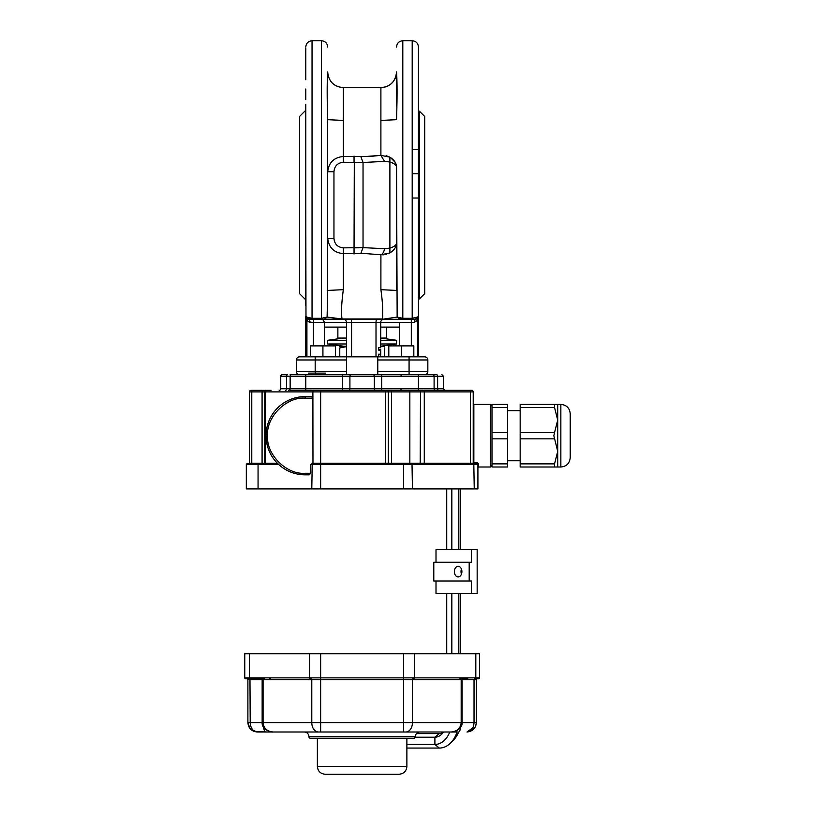 <?xml version="1.0" encoding="UTF-8"?>
<svg xmlns="http://www.w3.org/2000/svg" width="815" height="815" viewBox="0 0 815 815"><rect width="100%" height="100%" fill="white"/><g stroke="black" fill="none" stroke-linecap="round" stroke-linejoin="round"><path stroke-width="1.22" d="M401.703 319.286L383.865 319.286A3.128 3.128 0 0 0 380.727 322.414L380.727 347.455L378.72 347.455L378.72 350.144L380.717 350.134L378.72 350.134M380.727 355.146L378.72 354.158L380.727 354.27L380.717 350.134M378.72 354.158L378.72 356.838L335.434 356.838L335.434 345.886L322.923 345.886L322.923 356.838M383.865 319.286A3.128 3.128 0 0 0 380.727 322.414L380.727 347.455L378.72 347.455M380.727 350.022L380.727 349.401M380.727 354.27L380.727 354.892L380.727 354.27M401.316 356.838L401.316 345.886L388.806 345.886L388.806 356.838L378.72 356.838M418.452 318.706L418.452 316.159L418.024 316.954L412.196 318.308L418.024 316.954L418.452 316.159L418.452 356.838L424.717 356.838L377.773 356.838L377.773 374.676L368.38 374.676M418.452 356.838L417.453 356.838L417.453 319.633L416.71 320.886L413.989 322.414L415.324 319.286L417.351 318.543L417.453 319.633M415.844 356.838L424.717 356.838A3.128 3.128 90 0 1 427.844 359.965L427.844 371.548A3.128 3.128 0 0 1 424.717 374.676L409.069 374.676L409.069 371.548L377.773 371.548M399.676 327.11L380.727 327.11L380.727 322.414L399.676 322.414L399.676 345.886M324.564 345.886L324.564 327.11L346.477 327.11L346.477 322.414L346.477 356.838L299.533 356.838L325.694 356.838M346.477 356.838L346.477 374.676L355.86 374.676M417.474 319.266L418.452 317.025L418.452 319.286L417.514 319.286M324.564 327.11L324.564 322.414L322.587 319.286L376.785 319.286L343.339 319.286A3.128 3.128 0 0 1 346.477 322.414L351.56 322.414L351.56 356.838M315.181 356.838L315.181 374.676L299.533 374.676A3.128 3.128 0 0 1 296.395 371.548A3.128 3.128 0 0 0 299.533 374.676A3.128 3.128 0 0 1 296.395 371.548L296.395 359.965A3.128 3.128 0 0 1 299.533 356.838A3.128 3.128 0 0 0 296.395 359.965A3.128 3.128 0 0 1 299.533 356.838M279.188 390.324A1.569 1.569 0 0 0 280.747 388.765L286.615 388.765L286.615 376.245L290.14 376.245L290.14 388.765L434.1 388.765L434.1 376.245A1.569 1.569 0 0 0 432.541 374.676L306.827 374.676M377.773 359.965L427.844 359.965A3.128 3.128 0 0 0 424.717 356.838M365.925 156.49L380.9 155.339L389.896 157.163C394.266 159.964 396.477 163.265 396.548 167.085L397.149 317.086L399.971 319.286L397.149 317.086L402.804 318.308L402.804 319.286L412.196 319.286L308.916 319.286L310.301 322.414L307.663 321.008L306.817 319.286L305.788 319.286L305.788 356.838M325.694 373.117L308.396 373.117M346.477 322.414L313.398 322.414L313.561 319.286L306.919 318.563L308.916 319.286L305.788 316.159L306.226 316.954L312.043 318.308L312.043 319.286L309.119 319.317M312.043 319.286L324.268 319.286L327.1 317.086L327.691 290.425L343.339 289.682C341.516 302.925 341.078 312.685 342.025 318.971L322.383 319.286M418.452 205.054L418.452 47.005L418.452 316.159L415.324 319.286L412.196 319.286L412.196 318.308L402.804 318.308L402.804 40.75C399.004 41.117 396.915 43.205 396.548 47.005M427.844 371.548A3.128 3.128 0 0 1 424.717 374.676A3.128 3.128 0 0 0 427.844 371.548L409.069 371.548L409.069 356.838M346.477 338.062L337.868 338.062L337.868 327.11M380.727 338.062L386.371 338.062L386.371 327.11M416.985 318.808L416.434 319.083M306.817 319.286L306.909 318.553L308.916 319.286L306.898 318.543L305.788 316.159L305.788 319.286L305.788 317.035M306.868 319.236L306.542 318.196M309.17 322.18L313.398 322.414L313.398 345.886M321.436 319.286L321.436 318.308L327.1 317.086L342.025 318.971L382.215 318.971C383.172 312.685 382.734 302.925 380.9 289.682L396.548 290.425L396.548 173.758M382.215 319.286L397.149 317.086M327.691 171.741L333.956 171.741L333.956 238.367C334.486 244.103 337.614 247.261 343.339 247.852L363.042 247.617L384.497 248.728C384.008 251.927 382.805 253.944 380.9 254.769L365.925 253.618M417.453 318.451L418.452 316.159L418.452 104.544M305.788 104.544L305.788 305.564M305.788 173.758L305.788 139.589M305.788 99.634L305.788 89.008M305.788 79.727L305.788 47.983M305.788 205.054L305.982 317.249M380.737 338.062L396.548 340.283L380.727 340.283M346.477 340.283L327.691 340.283L327.691 343.981L346.477 343.981M333.956 238.367L327.691 238.367L327.691 290.425L327.691 119.683C327.009 97.871 327.009 81.999 327.691 72.056C327.691 38.937 327.691 38.937 327.691 72.056L327.691 72.056C328.628 81.531 333.844 86.747 343.339 87.684L343.339 120.426L327.691 119.683M384.12 250.521L384.497 248.728L389.896 248.117L389.896 161.991L384.497 161.38L363.042 162.491L363.042 247.617L360.78 253.618M396.548 236.35L396.548 243.023C396.477 246.843 394.266 250.144 389.896 252.945L380.9 254.769L365.996 253.618L343.339 253.618C333.926 252.772 328.71 247.556 327.691 237.97M419.389 111.166L424.717 116.484L424.717 293.624L419.389 298.942L419.389 111.166L418.452 111.166M305.788 110.229L299.533 116.484L299.533 293.624L305.788 299.879M308.019 317.809L306.226 316.954M380.727 343.981L396.548 343.981L396.548 340.283M396.07 245.875L396.548 243.033C396.487 244.999 394.266 246.69 389.896 248.117L389.896 252.945M343.502 346.202L327.691 343.981M402.681 318.308L400.104 318.105M399.951 318.074L399.014 317.881M327.691 71.995C328.618 81.5 333.834 86.716 343.339 87.643L380.9 87.643C390.314 86.798 395.53 81.582 396.548 71.995L396.548 72.056C396.548 38.937 396.548 38.937 396.548 72.056C397.231 81.999 397.231 97.871 396.548 119.683L380.9 120.426L380.9 87.684C390.395 86.747 395.611 81.531 396.548 72.056L396.548 106.103M327.691 238.367L327.691 236.35M327.691 173.758L327.691 138.03M384.476 346.385L380.727 346.202M346.477 346.202L339.763 346.385M382.816 315.863L382.734 316.495M382.592 317.351L382.215 318.96M339.763 356.838L339.763 347.934C339.763 345.896 339.763 345.896 339.763 347.934L346.477 346.65M384.476 347.934C384.476 345.896 384.476 345.896 384.476 347.934L384.476 356.838M382.775 254.84L384.14 254.759M385.464 254.565L386.167 254.412M396.548 166.983L396.548 167.085C396.457 165.088 394.246 163.387 389.896 161.991L389.896 157.163L386.116 155.685M396.518 166.392L396.141 164.436M395.255 162.399L390.579 157.58M384.497 161.38L380.9 155.339L371.09 156.358M370.621 156.388L343.339 156.49L343.339 120.426M381.97 254.137L380.911 254.769L380.9 289.682M391.373 247.617L392.769 247.026M393.859 246.446L394.857 245.763M396.233 244.215L396.548 243.135M354.301 162.256L354.046 247.852L358.865 247.78M343.339 156.072L343.339 162.256C337.624 162.837 334.496 166.005 333.956 171.741M343.339 162.256L363.042 162.491L360.801 156.49M362.685 162.47L358.865 162.328M507.643 404.413L491.995 404.413L507.643 404.413L507.643 467.005L491.995 467.005L507.643 467.005M491.995 404.413L491.995 467.005M520.164 410.668L507.643 410.668M520.164 460.74L507.643 460.74M570.235 446.661L570.235 413.796C569.685 408.091 566.557 404.963 560.852 404.413L560.852 467.005L557.725 467.005L557.725 420.061L554.546 407.541L554.546 404.413L557.725 404.413L557.725 420.061L554.546 432.571L520.164 432.571L520.164 467.005L554.546 467.005L554.546 463.867L557.725 451.357L553.843 435.709L554.546 432.571M557.725 467.005L520.164 467.005M520.164 463.867L554.546 463.867L554.546 467.005M570.235 435.709L570.235 457.612L570.235 435.709M520.164 404.413L554.546 404.413L520.164 404.413L520.164 432.571M414.672 653.762L475.817 653.762L475.817 677.856L414.672 677.856L414.672 653.762L403.598 653.762L403.598 677.856L320.641 677.856L320.641 653.762L309.578 653.762L309.578 677.856L249.339 677.856L249.339 653.762L244.765 653.762L244.765 677.856A0.937 0.937 0 0 0 245.702 678.793L250.011 678.793L245.702 678.793M478.537 678.793A0.937 0.937 0 0 0 479.485 677.856L475.817 677.856A0.937 0.662 -90 0 1 475.155 678.793L478.537 678.793A0.937 0.937 0 0 0 479.485 677.856L479.485 653.762L475.817 653.762M249.339 653.762L309.578 653.762M320.641 653.762L403.598 653.762M270.427 678.793L269.745 678.793M477.295 678.793A0.937 0.937 0 0 0 476.347 679.741A0.937 0.937 0 0 1 477.295 678.793L474.279 678.793L477.295 678.793M463.032 678.793A0.937 0.937 0 0 0 462.095 679.741L461.178 679.741L461.178 722.61L412.451 722.61L412.451 679.741A0.937 0.662 90 0 1 413.123 678.793M246.955 678.793L249.971 678.793L246.955 678.793A0.937 0.937 0 0 1 247.892 679.741L247.892 722.61L249.92 728.437M467.749 678.793L459.925 678.793M311.126 678.793A0.937 0.662 -90 0 1 311.788 679.741L311.788 722.61L250.205 722.61L249.971 678.793L264.325 678.793M476.347 679.741L476.347 722.61L476.347 679.741L474.035 679.741L474.035 722.61L461.178 722.61C460.638 728.233 457.297 731.361 451.143 732.002L257.275 732.002C251.519 731.361 248.392 728.233 247.892 722.61L250.205 722.61C250.582 728.233 252.945 731.361 257.275 732.002L253.485 730.525M310.484 738.258L413.755 738.258A1.569 1.569 0 0 0 415.324 736.699L308.916 736.699A1.569 1.569 0 0 0 310.484 738.258M472.822 727.856L466.964 732.002L474.299 728.467M475.695 726.053L476.347 722.61C475.858 728.233 472.72 731.361 466.964 732.002C471.304 731.361 473.658 728.233 474.035 722.61L476.347 722.61M262.399 678.793A0.937 0.662 90 0 1 263.072 679.741L263.072 722.61C263.602 728.233 266.943 731.361 273.106 732.002L313.459 732.002M250.643 729.252L253.221 731.075M253.822 731.34L265.67 732.002A9.393 2.435 -90 0 1 263.561 727.235M446.213 732.002L458.57 732.002A9.393 2.435 -90 0 0 460.679 727.235M410.791 732.002L451.143 732.002C454.627 732.542 462.645 728.579 462.095 722.61L462.095 679.741L474.035 679.741L474.279 678.793M414 678.793A0.937 0.662 -90 0 0 414.672 677.856L403.598 677.856L403.598 732.002L420.02 732.002A4.696 4.696 0 0 0 415.324 736.699M405.819 732.002A9.393 6.642 90 0 0 412.451 722.61L320.641 722.61L320.641 732.002L304.219 732.002A4.696 4.696 0 0 1 308.916 736.699M406.879 738.258L406.879 766.426L317.371 766.426C317.83 771.173 320.438 773.781 325.195 774.25L371.508 774.25M362.125 774.25L399.055 774.25C403.802 773.781 406.41 771.173 406.879 766.426M264.111 463.867A0.621 0.621 0 0 0 264.743 463.246L277.375 463.246L278.679 464.499L278.017 463.867L246.955 463.867A0.621 0.621 0 0 0 246.324 464.499L246.324 488.908L477.916 488.908L477.916 467.627L478.537 467.005L478.537 463.929A0.621 0.56 180 0 0 477.916 464.499L477.916 488.908M258.06 488.908L258.06 464.499L246.324 464.499M426.276 463.867L477.295 463.867L477.916 464.499C477.916 468.645 477.916 468.645 477.916 464.499L477.295 463.867A0.621 0.621 0 0 1 477.916 464.499L477.295 463.867L477.916 464.499A0.621 0.56 180 0 1 478.537 463.929L477.295 462.706L478.537 463.929M312.97 463.246L320.641 463.246L320.641 463.867L477.295 463.867A0.621 0.621 0 0 1 477.916 464.499L310.76 464.499L310.76 473.26L309.191 474.829L304.647 474.819M258.335 463.867L258.06 464.499L278.679 464.499M264.009 463.867L264.63 463.867M408.753 463.867L410.628 463.867M265.211 463.867L265.659 391.893L312.889 391.893L312.97 463.277L312.104 463.867L320.641 463.867L311.646 463.867L310.76 464.499M266.047 435.444L266.047 436.219M312.97 398.148L305.167 398.148C286.503 396.528 265.985 417.046 267.605 435.709C265.985 454.363 286.503 474.88 305.167 473.26L310.76 473.26M477.916 464.499L477.916 464.499A0.621 0.621 0 0 0 477.295 463.867L477.295 462.706L473.851 462.706A0.621 0.54 -0 0 0 473.22 463.246A0.621 0.621 0 0 0 473.851 463.867L473.851 404.413L473.22 403.782M266.047 435.709A39.12 39.12 0 0 0 305.167 474.829A39.12 39.12 0 0 1 266.047 435.709A39.12 39.12 0 0 1 305.167 396.589L304.902 396.589M312.889 397.659L311.412 396.589L305.167 396.589L305.167 398.148M252.181 390.324L251.774 391.893L262.084 391.893L262.084 463.246L251.774 463.246L251.774 391.893L249.451 391.893A1.569 1.569 0 0 1 251.02 390.324L271.038 390.324L251.02 390.324A1.569 1.569 0 0 0 249.451 391.893L249.451 463.246A0.621 0.621 0 0 1 248.83 463.867A0.621 0.621 0 0 0 249.451 463.246L251.774 463.246L251.611 463.867M290.14 390.324L471.661 390.324A1.569 1.569 0 0 1 473.22 391.893A1.569 1.569 0 0 0 471.661 390.324A1.569 1.569 0 0 1 473.22 391.893L473.22 463.246A0.621 0.621 0 0 0 473.851 463.867A0.621 0.621 0 0 1 473.22 463.246L470.469 463.246L470.917 463.867L473.851 463.867M271.038 390.324L266.76 390.324A1.569 1.11 90 0 0 265.659 391.893L264.743 391.893L264.743 463.246M375.562 390.324A1.569 1.222 -90 0 1 374.34 388.765L374.34 376.245L418.452 376.245L418.452 390.324L410.628 390.324A1.569 0.784 90 0 0 409.843 391.893L420.499 391.893L420.194 463.867M386.799 390.324A1.569 1.508 90 0 1 388.317 391.893L391.495 391.893A1.569 1.508 90 0 0 389.988 390.324L385.291 390.324L385.291 463.246L388.317 463.246A0.621 0.601 -90 0 0 388.918 463.867M385.291 463.867L385.291 463.246L320.641 463.246L320.641 390.324L305.788 390.324L305.788 376.245L290.14 376.245A1.569 1.569 0 0 1 291.709 374.676L290.14 374.676M418.452 374.676L418.452 376.245L437.624 376.245L437.624 388.765L434.1 388.765A1.569 1.569 0 0 0 435.668 390.324A1.569 1.569 0 0 1 434.1 388.765A1.569 1.569 0 0 0 435.668 390.324M285.637 390.324A1.569 0.978 -90 0 0 286.615 388.765L290.14 388.765A1.569 1.569 0 0 1 288.571 390.324M266.301 390.324A1.569 1.569 0 0 0 264.743 391.893L262.084 391.893L262.491 390.324M434.1 374.676L436.646 374.676C443.472 374.676 443.472 374.676 436.646 374.676A1.569 0.978 -90 0 1 437.624 376.245L443.492 376.245L443.492 388.765L445.051 390.324M280.747 376.245L286.615 376.245A1.569 0.978 -90 0 1 287.593 374.676L282.316 374.676A1.569 1.569 0 0 0 280.747 376.245L280.747 388.765M342.575 390.324L342.575 376.245L305.788 376.245L305.788 374.676L291.709 374.676M436.646 374.676L432.541 374.676M346.477 374.676L342.575 374.676L346.477 374.676M271.364 419.338L273.728 415.151M284.608 404.271L290.15 401.275M471.416 549.697L477.162 549.697L477.162 593.514L471.416 593.514L471.416 580.993L469.196 580.993L469.196 562.218L471.416 562.218L471.416 549.697L436.005 549.697L436.005 562.218M469.196 562.218L433.794 562.218L433.794 580.993L469.196 580.993M461.453 569.104A5.318 3.759 -90 0 0 461.015 571.61A5.318 3.759 -90 0 0 461.453 574.117M461.901 571.61A5.318 3.759 90 0 1 458.132 576.928A5.318 3.759 90 0 1 454.373 571.61A5.318 3.759 90 0 1 458.132 566.293A5.318 3.759 90 0 1 461.901 571.61M436.005 580.993L436.005 593.514L471.416 593.514M416.475 733.612L439.326 733.612A13.111 9.271 -90 0 0 443.207 732.41M415.232 737.229L434.894 737.229A16.728 11.828 -90 0 0 441.73 734.162A16.728 11.828 -90 0 0 443.492 732.002M406.879 744.452L434.894 744.452A23.961 16.942 -90 0 0 449.758 732.002M406.879 748.068L439.326 748.068A27.567 19.499 -90 0 0 450.583 743.015A27.567 19.499 -90 0 0 457.042 732.002M450.583 743.015L453.527 740.061A23.961 16.942 -90 0 0 458.611 732.002M458.825 488.908L458.825 549.697M458.825 593.514L458.825 653.762M451.836 488.908L451.836 549.697M451.836 593.514L451.836 653.762M446.732 488.908L446.732 549.697M446.732 593.514L446.732 653.762M460.689 488.908L460.689 549.697M460.689 593.514L460.689 653.762M413.826 356.838L413.826 345.886L401.316 345.886M310.413 356.838L310.413 345.886L322.923 345.886M380.727 322.414L376.01 322.414L376.01 356.838M376.785 319.286A3.128 0.774 90 0 0 376.01 322.414L351.56 322.414A3.128 0.591 90 0 0 350.97 319.286M413.989 322.414L411.31 322.414L411.31 345.886M399.676 322.414L411.31 322.414L411.31 319.286M306.919 319.837L306.919 356.838M346.477 359.965L296.395 359.965M346.477 371.548L296.395 371.548M312.043 40.75L321.436 40.75L321.436 318.308L312.043 318.308L312.043 40.75C308.243 41.117 306.155 43.205 305.788 47.005M343.339 289.682L343.339 253.618M343.339 254.036L343.339 247.852M354.046 247.852L354.046 254.036M412.196 318.308L412.196 40.75C415.996 41.117 418.085 43.205 418.452 47.005M380.9 155.339L380.9 120.426M354.046 156.072L354.046 162.256M491.995 407.541L507.643 407.541M507.643 432.571L491.995 432.571M491.995 438.837L507.643 438.837M507.643 463.867L491.995 463.867M520.164 407.541L554.546 407.541M520.164 438.837L554.546 438.837M318.421 732.002A9.393 6.642 -90 0 1 311.788 722.61L320.641 722.61L320.641 677.856L309.578 677.856A0.937 0.662 -90 0 0 310.24 678.793M250.011 678.793A0.937 0.662 -90 0 1 249.339 677.856L244.765 677.856M461.84 678.793A0.937 0.662 -90 0 0 461.178 679.741L262.155 679.741L261.207 678.793M273.106 732.002C269.612 732.542 261.595 728.579 262.155 722.61L262.155 679.741L247.892 679.741M473.81 463.867L474.248 488.908M412.013 463.867L412.451 488.908M403.598 463.867L403.598 488.908M320.641 463.867L320.641 488.908M312.227 463.867L311.788 488.908M491.995 465.436L490.436 467.005L490.436 404.413L473.851 404.413M305.167 474.829L305.167 473.26M262.084 463.246L261.921 463.867M313.999 390.324A1.569 1.11 -90 0 0 312.889 391.893L388.317 391.893L388.317 463.246L391.495 463.246A0.621 0.601 -90 0 0 392.096 463.867M424.727 463.867L424.279 463.246L409.843 463.246L409.843 391.893L391.495 391.893L391.495 463.246L409.843 463.246L409.538 463.867M423.179 390.324A1.569 1.11 90 0 1 424.279 391.893L424.279 463.246L470.469 463.246L470.469 391.893L473.22 391.893M342.575 374.676L342.575 376.245L349.91 376.245L349.91 388.765A1.569 1.222 -90 0 1 348.688 390.324M381.664 374.676L381.664 390.324M443.492 388.765L437.624 388.765A1.569 0.978 -90 0 0 438.602 390.324M469.369 390.324A1.569 1.11 90 0 1 470.469 391.893L420.499 391.893A1.569 0.784 90 0 1 421.284 390.324M373.117 374.676A1.569 1.222 -90 0 1 374.34 376.245L349.91 376.245A1.569 1.222 -90 0 1 351.122 374.676M439.326 748.068L434.894 744.452L434.894 737.229L439.326 733.612M380.727 349.146L379.016 350.134M343.502 338.062L327.691 340.283M396.548 243.023L396.548 290.425M419.389 298.942L418.452 298.942M412.196 40.75L402.804 40.75M380.737 346.202L396.548 343.981M418.452 173.758L412.196 173.758M321.436 40.75C325.236 41.117 327.324 43.205 327.691 47.005M412.196 198.014L418.452 198.014M412.196 149.502L418.452 149.502M380.911 87.643L382.846 87.521M385.475 86.96L388.113 85.881M390.436 84.403L392.901 82.03M394.715 79.33L395.326 78.057M395.978 76.172L396.548 71.995M343.339 156.49C333.834 157.417 328.618 162.633 327.691 172.138L327.691 172.138M560.852 404.413L557.725 404.413M560.852 467.005C566.557 466.445 569.685 463.317 570.235 457.612M317.371 766.426L317.371 738.258M443.492 376.245L441.924 374.676M401.051 375.308L401.673 374.676M352.07 374.676L351.071 374.676M401.051 389.702L400.42 390.324M490.436 467.005L478.537 467.005M490.436 404.413L491.995 405.972"/></g></svg>
